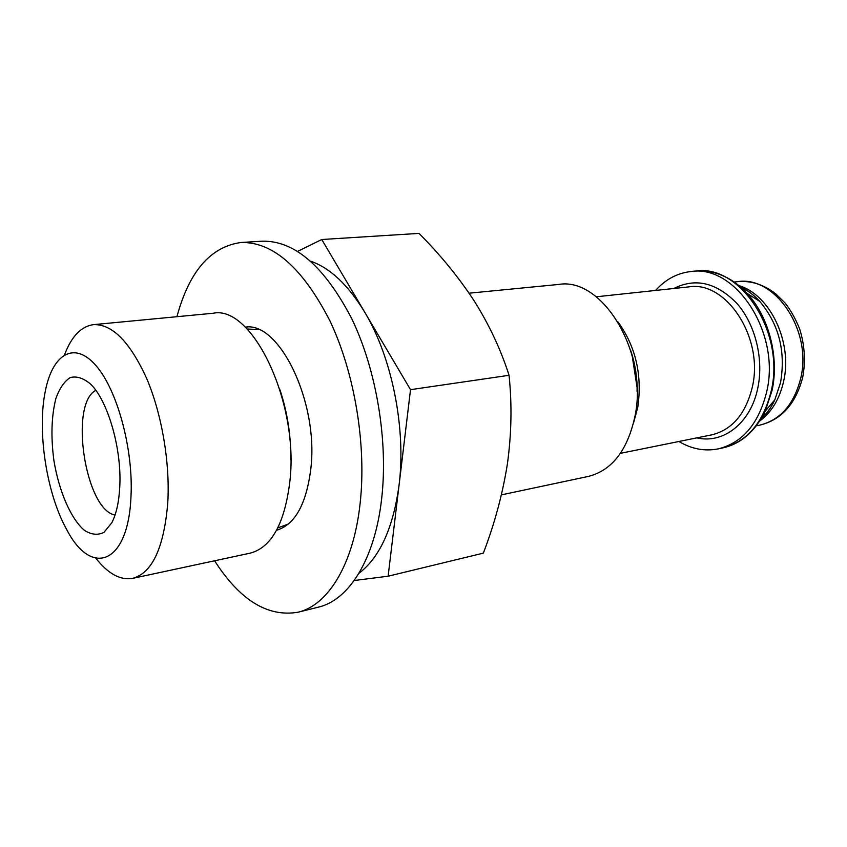 <?xml version="1.0" encoding="UTF-8"?>
<svg xmlns="http://www.w3.org/2000/svg" width="847" height="847" viewBox="0 0 847 847"><rect width="100%" height="100%" fill="white"/><g stroke="black" fill="none" stroke-linecap="round" stroke-linejoin="round"><path stroke-width="1.27" d="M410.52 389.673L321.754 239.51L419.011 233.391C440.239 254.682 458.672 277.234 474.299 301.056C489.291 324.952 500.873 349.695 509.047 375.295C512.086 404.39 511.524 433.96 507.385 464.008C502.578 494.172 494.563 523.88 483.351 553.133L388.127 576.204L410.52 389.673L509.047 375.295M469.1 293.189L558.671 284.444C602.122 276.747 648.294 351.95 635.102 415.655C627.712 450.128 612.106 470.392 588.305 476.438L501.392 494.87M655.62 290.436C665.467 279.394 677.219 273.094 690.866 271.548C735.365 264.105 780.955 332.85 766.694 391.78C758.732 423.744 742.575 442.78 718.235 448.878C704.757 451.515 691.65 449.058 678.934 441.499M354.205 580.523L388.127 576.204M321.754 239.51L297.646 251.368M130.967 496.861C128.193 564.631 91.264 577.283 66.818 529.767C46.606 493.97 36.897 431.049 45.378 390.827C52.599 354.141 74.144 340.695 95.637 365.205C117.151 389.281 133.572 449.376 130.967 496.861M119.755 487.004C118.951 502.123 116.304 514.055 111.793 522.79L103.927 532.403C97.765 535.399 91.264 534.711 84.425 530.349C70.82 518.788 58.994 491.302 53.922 460.63C50.756 436.808 51.423 416.068 55.913 398.408C59.555 388.318 64.319 381.372 70.216 377.582C76.59 375.92 83.302 378.027 90.364 383.913C107.823 400.271 121.979 449.09 119.755 487.004M64.541 354.819C71.476 336.397 81.143 326.339 93.53 324.645C112.238 323.935 129.951 341.881 146.669 378.461C161.872 414.098 170.183 463.044 167.759 503.033C163.905 547.882 152.216 572.996 132.693 578.353C120.359 580.481 108.12 573.8 95.955 558.321M93.53 324.645L213.232 313.242C252.025 304.825 298.959 401.478 289.949 480.715C284.836 523.277 271.601 547.416 250.257 553.133L132.693 578.353M278.695 529.629L276.863 529.703M245.662 327.556L247.43 327.08M245.228 327.133C279.266 321.235 318.747 402.134 310.87 468.423C306.423 504.113 295 524.717 276.577 530.243M176.928 316.704C189.156 271.495 210.49 246.763 240.919 242.507C272.999 241.702 302.686 267.864 330.002 321.013C354.702 373.029 366.635 444.993 360.134 503.33C353.57 564.42 327.98 605.372 297.985 612.233C267.694 617.336 239.892 600.195 214.598 560.778M240.919 242.507L261.977 241.194C294.438 240.368 324.369 266.212 351.77 318.726C376.555 370.128 388.36 441.266 381.616 499.01C374.798 559.486 348.816 600.163 318.451 607.13L297.985 612.233M310.743 261.225C330.214 268.012 348.223 285.026 364.75 312.247C392.002 357.423 406.264 428.656 399.053 485.193C393.156 528.083 379.774 557.464 358.916 573.334M115.044 515.029C85.314 509.947 68.988 404.146 95.806 390.34M632.127 355.401L636.944 386.634M618.119 322.082C635.801 346.751 642.354 375.115 637.791 407.153L633.641 422.621M596.277 296.789L688.759 286.889C726.027 280.399 764.058 337.741 752.358 386.931C745.762 413.876 732.179 429.863 711.596 434.882L620.438 453.325M673.852 288.488C695.546 277.53 716.626 282.58 737.102 303.639C755.323 324.475 763.888 358.927 757.843 387.799C750.897 423.034 723.338 444.22 696.912 437.857M690.866 271.548L695.429 271.104C739.95 263.671 785.508 332.193 771.215 390.965C763.232 422.844 747.065 441.827 722.713 447.925C740.85 443.881 755.037 431.599 765.264 411.081L772.009 390.647C779.42 357.265 768.885 316.598 747.096 293.401C740.236 285.979 732.761 280.346 724.661 276.524M740.405 286.911C747.372 290.161 753.777 294.957 759.643 301.288C778.912 324.168 785.878 351.293 780.542 382.632L774.846 399.784C771.162 407.587 766.493 414.088 760.839 419.297M738.912 285.619C770.018 294.661 792.877 342.357 783.613 381.415C779.589 398.979 771.649 412.171 759.801 420.97M800.69 378.397C793.946 404.57 780.246 420.154 759.59 425.173C781.252 420.006 795.608 404.114 802.67 377.508C805.709 361.298 804.703 345.1 799.642 328.911C795.386 318.451 790.495 309.78 784.978 302.887L775.661 293.771C763.56 284.454 750.813 280.421 737.441 281.68C774.889 275.275 812.644 330.658 800.69 378.397M765.402 414.681L763.211 415.178M743.91 290.119L746.154 289.928M288.414 524.018L277.816 527.872M247.133 329.017L258.399 329.504M630.782 350.743C635.186 363.966 637.283 377.54 637.071 391.483M718.235 448.878L722.713 447.925M695.429 271.104C713.936 269.494 731.162 276.927 747.096 293.401L759.643 301.288C753.576 294.671 747.181 289.886 740.437 286.932M760.86 419.265C766.397 414.405 771.056 407.915 774.846 399.784L765.264 411.081M756.36 425.829L759.59 425.173M734.169 282.03L737.441 281.68M279.976 389.821C287.398 412.309 291.008 435.697 290.807 459.995"/></g></svg>
